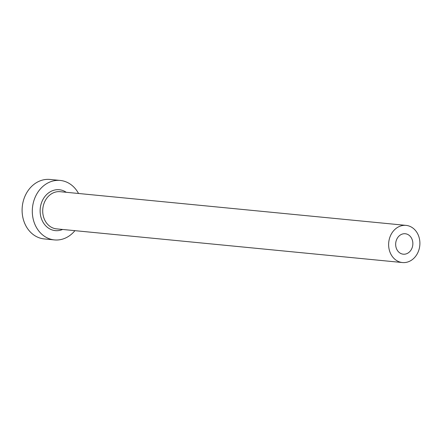 <?xml version="1.0" encoding="UTF-8"?>
<svg xmlns="http://www.w3.org/2000/svg" width="442" height="442" viewBox="0 0 442 442"><rect width="100%" height="100%" fill="white"/><g stroke="black" fill="none" stroke-linecap="round" stroke-linejoin="round"><path stroke-width="0.66" d="M396.894 249.559A10.271 8.586 95.6 0 0 403.27 254.189A10.271 8.586 95.6 0 0 411.491 249.216A10.271 8.586 95.6 0 0 411.629 238.371A10.271 8.586 95.6 0 0 405.259 233.741A10.271 8.586 95.6 0 0 397.032 238.713A10.271 8.586 95.6 0 0 396.894 249.559M417.662 233.796A18.674 15.608 95.6 0 0 406.071 225.381A18.674 15.608 95.6 0 0 391.115 234.415A18.674 15.608 95.6 0 0 390.866 254.133A18.674 15.608 95.6 0 0 402.452 262.548A18.674 15.608 95.6 0 0 417.408 253.515A18.674 15.608 95.6 0 0 417.662 233.796M78.538 193.486A29.879 24.973 95.6 0 0 60.222 180.441A29.879 24.973 95.6 0 0 36.288 194.9A29.879 24.973 95.6 0 0 35.885 226.453A29.879 24.973 95.6 0 0 54.427 239.918A29.879 24.973 95.6 0 0 74.919 230.658M60.222 180.441L50.018 179.452A29.879 24.973 95.6 0 0 26.084 193.905A29.879 24.973 95.6 0 0 25.686 225.459A29.879 24.973 95.6 0 0 44.222 238.923L54.427 239.918M62.631 229.459A20.542 17.166 -84.4 0 1 42.587 221.365A20.542 17.166 -84.4 0 1 45.183 196.16A20.542 17.166 -84.4 0 1 66.25 192.287M406.071 225.381L60.156 191.695A18.674 15.608 95.6 0 0 45.2 200.729A18.674 15.608 95.6 0 0 44.946 220.447A18.674 15.608 95.6 0 0 56.537 228.868L402.452 262.548"/></g></svg>
